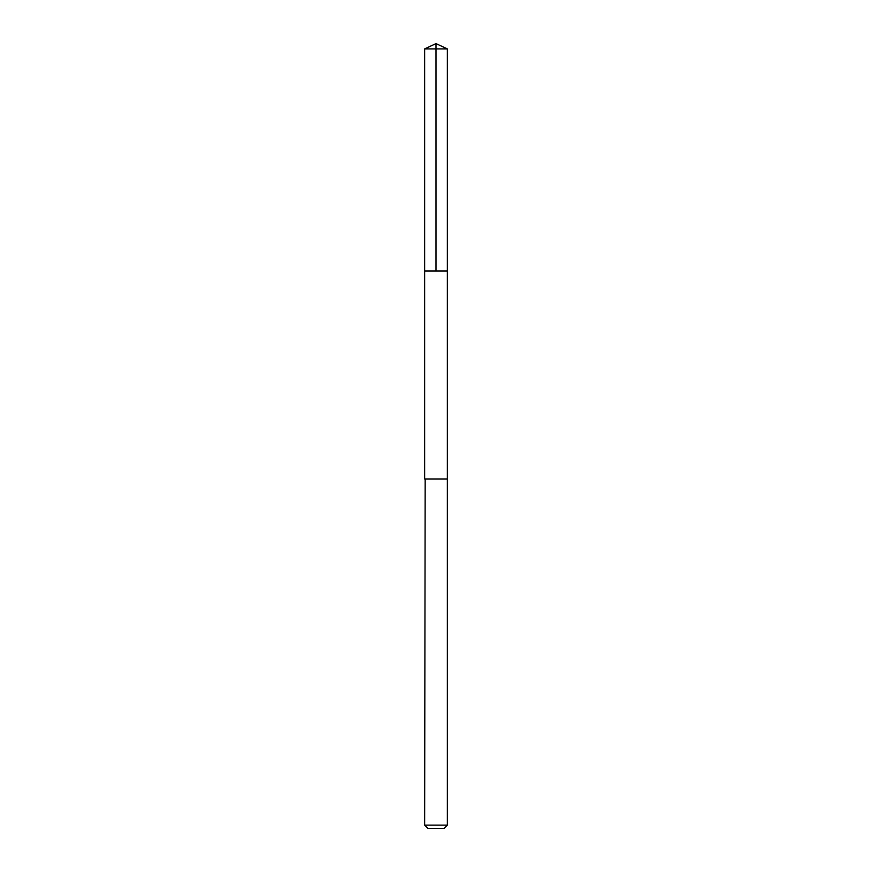 <?xml version="1.0" encoding="UTF-8"?>
<svg xmlns="http://www.w3.org/2000/svg" width="872" height="872" viewBox="0 0 872 872"><rect width="100%" height="100%" fill="white"/><g stroke="black" fill="none" stroke-linecap="round" stroke-linejoin="round"><path stroke-width="1.31" d="M424.631 271.018L447.369 271.018L447.369 48.897L424.631 48.897L424.631 271.018L447.369 271.018L447.369 478.968L424.631 478.968L424.631 271.018M425.176 478.968L424.631 825.119L447.369 825.119L447.369 478.968L425.176 478.968M447.369 825.119L444.088 828.4L427.912 828.4L424.631 825.119M436 271.018L436 43.6L424.631 48.897M436 43.6L447.369 48.897"/></g></svg>
